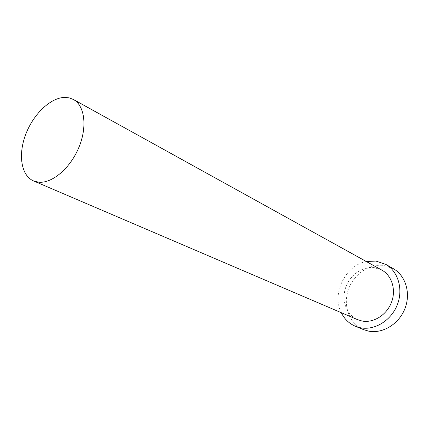 <?xml version="1.0" encoding="UTF-8"?>
<svg xmlns="http://www.w3.org/2000/svg" width="429" height="429" viewBox="0 0 429 429"><rect width="100%" height="100%" fill="white"/><g stroke="black" fill="none" stroke-linecap="round" stroke-linejoin="round"><path stroke-width="0.32" stroke-dasharray="2.15 1.61" d="M381.842 270.104L374.41 267.658C362.457 266.034 349.651 275.193 345.538 287.966C341.312 300.708 346.53 314.972 357.593 319.675M393.302 268.661L383.655 265.433C368.763 263.465 352.997 274.839 348.053 290.594C342.969 306.301 349.614 323.9 363.486 329.606M366.307 261.508C345.324 265.369 331.44 293.752 341.269 312.687"/><path stroke-width="0.64" d="M38.766 182.207C52.209 183.526 70.308 168.195 78.85 147.485C87.511 126.807 84.722 105.513 73.37 99.458L69.251 97.871L64.725 97.399C50.402 97.662 33.226 114.318 25.66 134.534C17.97 154.724 21.101 175.6 33.526 180.92L38.766 182.207M33.526 180.92L357.593 319.675L362.13 321.037C373.53 323.203 386.663 315.02 391.452 302.44C396.332 289.897 391.902 275.563 381.842 270.104L73.37 99.458M341.269 312.687C344.385 319.026 349.083 323.546 355.362 326.249L360.58 327.799C374.737 330.577 391.2 320.517 397.292 304.826C403.501 289.184 398.091 271.246 385.66 264.307L375.927 261.068L366.307 261.508M355.362 326.249L363.486 329.606L368.661 331.145C382.689 333.923 398.949 324.056 404.933 308.623C411.03 293.232 405.625 275.547 393.302 268.661L385.66 264.307"/></g></svg>
